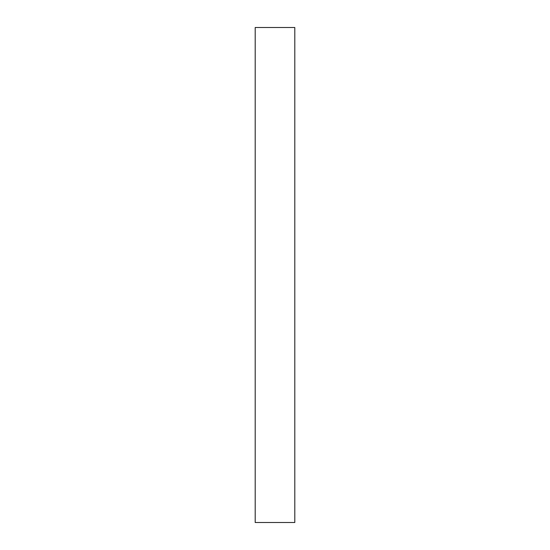 <?xml version="1.0" encoding="UTF-8"?>
<svg xmlns="http://www.w3.org/2000/svg" width="550" height="550" viewBox="0 0 550 550"><rect width="100%" height="100%" fill="white"/><g stroke="black" fill="none" stroke-linecap="round" stroke-linejoin="round"><path stroke-width="0.41" stroke-dasharray="2.75 2.06" d="M294.8 522.5L255.2 522.5L294.8 522.5L294.8 27.5L255.2 27.5L255.2 522.5L255.2 27.5L294.8 27.5L294.8 522.5"/><path stroke-width="0.82" d="M255.2 27.5L294.8 27.5L294.8 522.5L255.2 522.5L255.2 27.5L294.8 27.5L294.8 522.5L255.2 522.5L255.2 27.5"/></g></svg>
